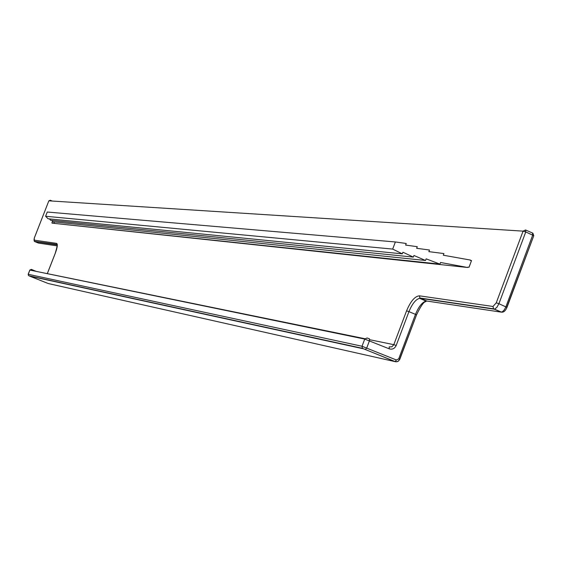 <?xml version="1.0" encoding="UTF-8"?>
<svg xmlns="http://www.w3.org/2000/svg" width="562" height="562" viewBox="0 0 562 562"><rect width="100%" height="100%" fill="white"/><g stroke="black" fill="none" stroke-linecap="round" stroke-linejoin="round"><path stroke-width="0.84" d="M471.532 260.55L469.045 267.259L467.795 267.126L469.017 267.252L471.532 260.55L470.303 260.438L470.443 260.065L443.306 255.211L443.917 253.574L428.869 251.636L429.48 250.013L416.653 248.299L417.264 246.683L405.623 245.088L406.228 243.479L395.374 241.962L47.264 212.029L45.599 216.265L392.683 249.085L402.308 253.841L402.919 252.233L413.33 257.094L413.941 255.478L425.532 260.48L426.151 258.85L439.948 264.119L440.566 262.482L467.654 267.498L52.203 223.17L439.948 264.119M52.512 221.316L51.887 222.917L52.203 223.17M49.435 218.906L50.636 220.29L413.33 257.094M392.683 249.085L395.374 241.962M51.859 220.416L52.814 221.765L425.532 260.48M45.599 216.265L48.065 218.773L402.308 253.841M51.887 222.917L52.287 222.959M54.289 223.149L53.797 221.864M525.793 230.076L532.53 233.019L532.734 235.014L505.716 307.288L504.205 309.964L502.456 311.713L501.058 312.114L426.944 301.056L420.383 298.31L494.033 309.149L493.534 308.833L493 306.473L419.414 295.83C414.904 296.209 410.618 301.211 406.565 310.842L408.946 311.643L396.182 345.497C394.664 348.616 392.353 349.726 389.241 348.833L389.185 346.894L391.897 346.796L393.807 344.668L369.726 339.715M50.25 200.227L52.238 201.041L50.25 200.227L48.88 200.831L523.074 231.137L496.253 302.841L493 306.473M467.654 267.498L467.795 267.126M49.751 200.887L50.236 200.227L48.845 200.838L34.317 238.028L34.015 240.115L56.614 243.381C57.844 244.161 57.401 247.456 55.294 253.258L47.32 273.631M364.914 338.724L48.177 273.806M396.182 345.497L393.807 344.668L406.565 310.842M426.214 300.754L425.863 300.965M427.738 301.176L426.087 301.063C425.715 303.129 424.675 297.881 416.519 314.91L399.631 359.294M496.253 302.841L498.916 303.712L525.751 231.958L523.074 231.137L525.547 229.97L525.751 231.958L533.781 235.668L506.861 307.14M36.017 271.298L31.353 269.388L29.898 270.034L28.233 274.291L362.019 346.248L364.731 339.09L389.241 348.833M29.884 270.069L364.731 339.09L367.056 337.98L369.424 338.802L369.466 340.741L366.761 347.906L365.363 349.543L395.746 361.816L398.051 361.31L399.765 359.392L398.704 358.879L415.48 314.362L408.946 311.643C412.129 303.923 415.655 299.483 419.533 298.317L419.919 298.015L420.383 298.31L419.533 298.317L426.087 301.063C422.195 302.216 418.655 306.648 415.48 314.362L416.519 314.91L399.765 359.392L398.479 361.099L397.032 361.745L395.114 361.612L396.393 359.989L362.019 346.248L362.413 348.314L365.363 349.543M28.852 275.766L362.413 348.314L394.988 361.612L48.234 283.529L29.638 276.125L362.996 348.707M57.162 244.821L56.614 243.381M419.414 295.83L419.919 298.015L493.534 308.833L501.058 312.114L502.358 312.142M57.198 245.889L38.525 243.1L34.598 241.52L57.162 244.842M31.62 270.392L32.111 269.746L29.835 270.034L28.17 274.291L28.486 275.528L28.219 274.326M532.825 233.188L533.626 235.478M35.968 271.284L32.132 269.746M34.015 240.115L34.521 241.484M396.393 359.989L398.704 358.879M506.798 307.309L498.916 303.712L496.829 307.435L494.448 309.149L501.473 312.114C503.601 312.528 505.449 310.919 507.015 307.295L533.781 235.668L532.881 233.23M47.292 273.624L55.259 253.258C57.198 246.641 57.745 243.704 56.903 244.449L34.324 241.351L34.289 238.035L48.845 200.838"/></g></svg>
